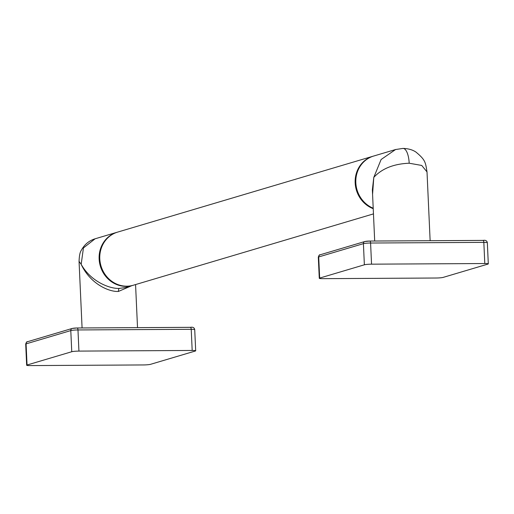 <?xml version="1.0" encoding="UTF-8"?>
<svg xmlns="http://www.w3.org/2000/svg" width="514" height="514" viewBox="0 0 514 514"><rect width="100%" height="100%" fill="white"/><g stroke="black" fill="none" stroke-linecap="round" stroke-linejoin="round"><path stroke-width="0.77" d="M143.412 364.946L30.165 365.589A5.538 0.553 177.4 0 1 26.657 365.236A5.538 0.553 177.4 0 1 27.049 365.011L71.754 351.73A5.538 0.553 177.4 0 1 78.931 351.101L192.185 350.458A5.538 0.553 177.4 0 1 195.686 350.805A5.538 0.553 177.4 0 1 195.294 351.03L150.589 364.31A5.538 0.553 177.4 0 1 143.412 364.946M118.445 291.432A2.75 1.015 89.7 0 1 119.332 288.399C110.459 288.984 91.074 282.07 81.173 264.331L83.441 247.941L95.09 238.798C88.999 240.668 84.373 244.568 81.206 250.504C79.998 252.156 79.278 255.773 79.053 261.35L81.173 264.331C90.432 284.293 109.559 292.087 118.445 291.432L131.738 285.707M119.332 288.399L125.583 287.532L132.76 285.398A27.698 25.591 -106.5 0 1 126.123 286.382A27.698 25.591 -106.5 0 1 99.523 262.596A27.698 25.591 -106.5 0 1 116.986 232.296A27.698 25.591 -106.5 0 1 117.314 232.199M95.09 238.798L116.986 232.296M133.087 285.302A27.698 25.591 -106.5 0 1 132.76 285.398M373.46 213.895L133.415 285.206A27.698 25.591 -106.5 0 1 126.772 286.189A27.698 25.591 -106.5 0 1 100.172 262.403A27.698 25.591 -106.5 0 1 117.635 232.103L373.023 156.23A27.698 25.591 73.5 0 0 355.142 181.705A27.698 25.591 73.5 0 0 373.228 208.684M373.35 156.134A27.698 25.591 73.5 0 0 373.023 156.23M395.799 149.465L373.678 156.038A27.698 25.591 73.5 0 0 355.797 181.134A27.698 25.591 73.5 0 0 373.203 208.228M402.995 148.411L402.995 148.411C408.283 148.572 412.601 149.792 415.954 152.08C425.56 160.053 425.444 162.315 427.012 171.907L421.737 165.45L409.189 163.221A16.621 6.142 -90.3 0 0 402.995 148.411L395.562 149.535L381.112 159.507L373.787 177.401L372.573 194.337M374.693 241.021L372.367 189.775L373.787 177.401C381.902 168.586 393.705 163.857 409.189 163.221M436.026 278.016L322.779 278.659A5.538 0.553 177.4 0 1 319.278 278.305A5.538 0.553 177.4 0 1 319.663 278.08L364.368 264.8A5.538 0.553 177.4 0 1 371.545 264.17L484.798 263.528A5.538 0.553 177.4 0 1 488.3 263.881A5.538 0.553 177.4 0 1 487.914 264.1L443.209 277.38A5.538 0.553 177.4 0 1 436.026 278.016M77.235 327.99L190.308 327.347A2.217 0.816 89.7 0 1 190.398 327.334A2.217 0.816 89.7 0 1 191.221 329.307A5.538 0.553 -2.6 0 1 194.722 329.66L195.686 350.805M27.512 341.726A2.217 2.05 73.5 0 0 26.085 343.866A5.538 0.553 -2.6 0 0 25.7 344.084C26.317 342.208 26.921 341.424 27.512 341.726L72.217 328.446A2.217 2.05 73.5 0 1 72.75 328.369A3.322 0.328 -2.6 0 1 77.061 327.99A2.217 0.816 89.7 0 1 77.145 327.977A2.217 0.816 89.7 0 1 77.974 329.949L191.221 329.307L192.185 350.458M27.049 365.011L26.085 343.866L70.791 330.586A5.538 0.553 -2.6 0 1 77.974 329.949L78.931 351.101M194.722 329.66C194.369 327.656 192.93 326.878 190.398 327.334L77.145 327.977L72.217 328.446A2.217 2.05 73.5 0 0 70.791 330.586L71.754 351.73M369.849 241.06L482.922 240.417A2.217 0.816 89.7 0 1 483.012 240.404A2.217 0.816 89.7 0 1 483.835 242.377A5.538 0.553 -2.6 0 1 487.343 242.73L488.3 263.881M320.132 254.803A2.217 2.05 73.5 0 0 318.706 256.936A5.538 0.553 -2.6 0 0 318.314 257.161C318.931 255.278 319.535 254.494 320.132 254.803L364.837 241.522A2.217 2.05 73.5 0 1 365.364 241.439A3.322 0.328 -2.6 0 1 369.675 241.06A2.217 0.816 89.7 0 1 369.765 241.047A2.217 0.816 89.7 0 1 370.588 243.019L483.835 242.377L484.798 263.528M319.663 278.08L318.706 256.936L363.411 243.655A5.538 0.553 -2.6 0 1 370.588 243.019L371.545 264.17M487.343 242.73C486.983 240.725 485.544 239.948 483.012 240.404L369.765 241.047L364.837 241.522A2.217 2.05 73.5 0 0 363.411 243.655L364.368 264.8M25.7 344.084L26.657 365.236M116.267 327.752L129.849 327.675M79.053 261.35L82.079 327.951M135.567 284.57L137.521 327.636M408.881 240.828L422.463 240.751M318.314 257.161L319.278 278.305M427.012 171.907L430.134 240.706"/></g></svg>
